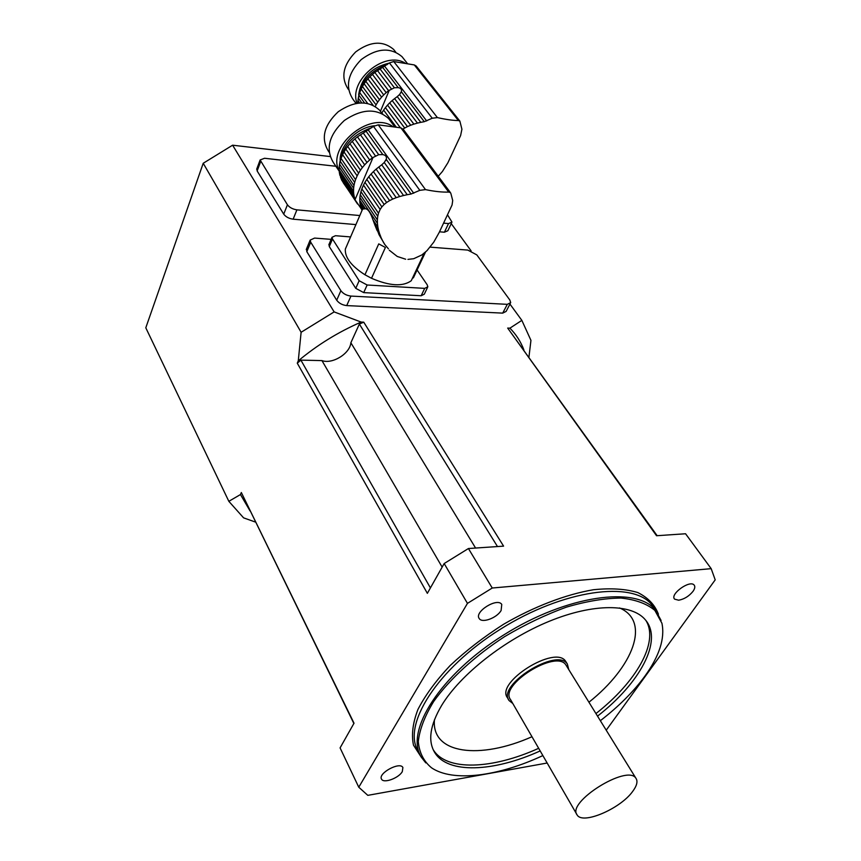 <?xml version="1.0" encoding="UTF-8"?>
<svg xmlns="http://www.w3.org/2000/svg" width="861" height="861" viewBox="0 0 861 861"><rect width="100%" height="100%" fill="white"/><g stroke="black" fill="none" stroke-linecap="round" stroke-linejoin="round"><path stroke-width="1.29" d="M362.104 209.557L361.103 208.071L361.9 210.052L362.578 208.9M363.805 208.696L359.941 202.981L360.415 205.693L362.685 209.072L365.43 208.728L359.78 200.376L359.941 202.981M361.103 208.071L360.781 206.231M365.43 208.728C368.045 208.997 370.564 212.721 372.985 219.899L377.882 227.143L377.419 223.322L359.887 197.46L359.78 200.376M377.419 223.322L377.366 219.878L360.264 194.715L359.887 197.46M377.366 219.878L377.731 216.305L360.953 191.691L360.264 194.715M377.731 216.305L378.496 213.216L361.857 188.882L360.953 191.691M378.496 213.216L380.175 209.406L363.482 185.093L361.857 188.882M380.175 209.406L381.875 206.888L364.956 182.328L363.482 185.093M381.875 206.888L384.157 204.466L366.818 179.389L364.956 182.328M384.157 204.466L386.621 202.486L368.756 176.763L366.818 179.389M386.621 202.486L389.624 200.602L371.08 174.019L368.756 176.763M389.624 200.602L392.681 199.095L373.416 171.597L371.08 174.019M392.681 199.095L396.221 197.675L376.128 169.133L373.416 171.597M396.221 197.675L399.676 196.545L378.797 167.012L376.128 169.133M399.676 196.545L403.561 195.512L381.746 164.795L378.797 167.012M339.342 172.469L339.837 175.181L354.172 196.437L353.699 193.725L339.342 172.469L339.148 169.865L353.527 191.12L353.623 188.215L339.223 166.969L339.557 164.225L353.979 185.47L354.667 182.457L340.203 161.222L341.053 158.435L355.55 179.658L357.154 175.87L342.603 154.679L344.023 151.945L358.606 173.115L360.447 170.187L345.81 149.039L347.693 146.435L362.363 167.561L364.666 164.828L349.943 143.722L352.214 141.344L366.98 162.428L369.681 159.974L354.861 138.922L357.466 136.834L372.329 157.864L378.689 154.689L382.833 154.603C385.653 155.141 386.815 156.648 386.32 159.091L384.254 162.481L407.231 194.704L403.561 195.512M384.254 162.481L381.746 164.795M407.231 194.704L411.074 194.026L386.245 159.36M412.484 278.103L413.388 277.823L425.657 251.767M407.942 259.387L413.721 258.709L421.89 254.931L426.959 250.691L433.75 242.167L439.228 232.405L452.057 205.015L452.714 200.527L450.916 193.617L450.454 192.616L448.71 192.068L400.892 127.869L378.248 124.834L373.47 126.395L357.466 136.834M377.882 227.143L378.657 230.683L374.944 225.195L377.01 230.307L379.959 234.655L381.197 237.916L379.001 234.644L384.824 244.546L388.429 248.829M384.824 244.546L384.167 243.566M383.543 242.641L383.22 241.715M379.001 234.644L377.871 231.587M374.944 225.195L372.985 219.899M424.204 253.188L411.246 280.74C402.797 286.831 389.559 286.013 371.511 278.286L385.405 247.462L378.743 243.889L364.946 274.767C351.363 266.071 344.82 257.525 345.315 249.141L346.617 246.128M389.29 250.217L397.222 256.438L405.671 259.226M361.512 209.148L343.173 182.64M357.552 204.025L341.602 180.003L340.213 175.719M355.98 201.366L340.558 177.56M371.844 127.611C352.784 134.359 342.043 146.413 339.632 163.784M339.611 164.516L339.621 165.613M382.962 241.457L381.197 237.916M354.172 196.437L354.872 198.826M379.83 234.493L378.657 230.683M353.527 191.12L353.699 193.725M339.223 166.969L339.148 169.865M353.979 185.47L353.623 188.215M340.203 161.222L339.557 164.225M355.55 179.658L354.667 182.457M342.603 154.679L341.053 158.435M358.606 173.115L357.154 175.87M345.81 149.039L344.023 151.945M362.363 167.561L360.447 170.187M349.943 143.722L347.693 146.435M366.98 162.428L364.666 164.828M354.861 138.922L352.214 141.344M372.329 157.864L369.681 159.974M375.407 155.884L360.425 134.779M378.689 154.689L363.256 133.057M448.71 192.068C442.393 192.326 434.654 191.508 425.485 189.614L419.813 190.346L411.074 194.026M403.4 129.527L400.892 127.869M340.117 159.694C340.267 144.465 357.455 127.363 374.438 125.76M392.605 126.406C369.509 110.197 325.372 147.898 339.492 171.393M329.117 152.182L328.267 150.923C320.701 138.212 324.037 125.136 338.287 111.693C354.614 100.683 368.357 100.156 379.518 110.111L381.251 112.447M390.507 121.1L388.645 118.592C376.698 108.002 361.932 108.637 344.325 120.486C328.967 134.951 325.307 148.964 333.358 162.535L339.492 171.597M359.145 280.718L367.141 285.002L363.719 292.611L355.754 288.338L359.145 280.718L332.497 239.003L329.289 246.569L329.106 244.147M355.754 288.338L329.289 246.569M328.816 244.847L332.012 237.292L335.478 235.71L350.309 236.904M367.141 285.002L424.699 288.37L427.831 286.831L427.217 284.819L417.079 269.977M363.719 292.611L421.158 295.753L424.699 288.37M371.511 278.286L364.946 274.767M332.012 237.292L332.497 239.003M427.465 287.585L424.29 294.204L421.158 295.753M382.671 113.867L381.821 113.232M396.157 126.976L383.629 110.09L381.918 112.845M400.387 127.772L385.405 107.636L383.629 110.09M403.056 129.064L404.702 128.041L387.536 105.085L385.405 107.636M404.702 128.041L407.49 126.589L389.678 102.846L387.536 105.085M407.49 126.589L410.729 125.211L392.164 100.565L389.678 102.846M410.729 125.211L413.883 124.124L394.586 98.617L392.164 100.565M413.883 124.124L417.434 123.112L397.276 96.593L394.586 98.617M373.017 105.193L361.146 89.07L362.459 86.498L376.031 104.859L377.721 102.125L364.117 83.775L365.839 81.354L379.486 99.682L381.595 97.132L367.916 78.835L369.993 76.629L383.715 94.904L386.18 92.644L372.426 74.38L374.804 72.464L388.591 90.696L394.403 87.768L398.191 87.639C400.785 88.07 401.861 89.383 401.409 91.546L399.547 94.516L420.781 122.337L417.434 123.112M399.547 94.516L397.276 96.593M420.781 122.337L424.279 121.692L401.344 91.761M438.26 176.257L442.425 171.479L447.903 162.74L460.613 135.543L461.916 129.225L459.86 121.089L416.132 65.974L414.302 64.93L393.757 61.551L389.409 62.918L374.804 72.464M387.299 64.521C369.294 71.151 359.597 82.936 358.23 99.876M359.586 102.922L357.95 100.672L357.853 103.105M357.95 100.672L358.284 98.079L361.738 102.825M364.526 102.933L358.897 95.237L358.284 98.079M358.897 95.237L359.704 92.601L367.604 103.385M361.146 89.07L359.704 92.601M376.031 104.859L375.374 106.516M364.117 83.775L362.459 86.498M379.486 99.682L377.721 102.125M367.916 78.835L365.839 81.354M383.715 94.904L381.595 97.132M372.426 74.38L369.993 76.629M388.591 90.696L386.18 92.644M391.411 88.877L377.505 70.58M394.403 87.768L380.088 69.009M459.86 121.089L458.396 120.551C452.692 120.465 445.697 119.475 437.388 117.591L432.233 118.237L424.279 121.692M358.628 94.71C361.254 77.921 371.425 67.395 389.15 63.122M404.993 63.047C384.48 50.293 348.199 80.891 357.035 103.212M348.597 89.652L348.113 88.995C340.579 77.264 343.098 64.919 355.647 51.951C370.23 41.21 382.887 40.37 393.628 49.432L395.307 51.574M403.852 59L402.044 56.708C390.55 47.043 376.946 48.001 361.233 59.57C347.693 73.508 344.938 86.735 352.967 99.263L355.97 103.395M547.165 763.018L367.808 795.349L358.768 787.223L340.084 747.897L354.022 723.208L241.338 492.524L240.467 494.548L250.088 510.982M255.523 522.1L243.598 517.859L228.832 501.317L240.467 494.548M523.875 349.878C520.83 341.763 516.18 334.531 509.916 328.159L521.852 320.378L530.946 340.375L528.955 356.949M606.219 730.203L715.2 579.862L711.186 568.658L492.244 588.02L468.427 548.532L503.588 546.143L363.74 322.175L361.157 322.068C338.265 332.023 317.3 344.949 298.272 360.856L301.113 332.281L203.218 163.267L232.61 145.197L334.143 311.908L361.157 322.068M439.53 231.803L444.405 232.222L447.86 230.726L451.627 222.816M355.636 224.57L293.149 219.189L296.894 209.847L359.543 215.519M256.922 168.552L257.138 170.941L283.721 214.141C285.798 216.886 288.941 218.565 293.149 219.189M306.613 248.668L306.817 251.66L336.705 300.22C339.008 303.287 342.344 305.085 346.714 305.59L502.706 313.124L506.107 311.424L510.239 303.546M509.916 328.159L507.678 328.073L656.545 535.736L685.56 533.755L711.186 568.658M521.852 320.378L509.949 304.084M471.128 250.885L451.239 223.634M330.129 156.551L232.61 145.197M203.218 163.267L145.8 327.804L228.832 501.317M298.272 360.856L297.271 363.17L427.357 593.337L444.179 563.535L467.458 603.378L358.768 787.223M353.86 723.488L241.338 492.524M507.678 328.073L657.147 535.693M297.271 363.17L300.887 360.124L321.949 360.598C332.389 364.461 350.007 353.591 350.857 342.764L359.36 324.059L363.74 322.175M402.291 771.639L402.894 767.528C400.01 761.253 377.624 773.404 381.541 779.13C383.532 783.704 398.665 778.204 402.291 771.639M678.672 600.214C684.247 599.191 689.037 596.221 693.04 591.303C694.913 588.601 695.279 586.524 694.16 585.093C690.027 579.528 669.557 594.262 674.604 599.148L678.672 600.214M444.179 563.535L468.427 548.532M492.244 588.02L467.458 603.378M501.113 610.503L501.759 604.422C497.346 597.179 473.787 611.999 479.254 618.575C482.095 623.461 496.926 617.95 501.113 610.503M600.354 720.7C618.661 706.537 633.481 691.727 644.814 676.262C659.397 656.017 665.101 638.335 661.915 623.224L654.844 610.384C646.815 603.701 635.536 599.59 620.996 598.061C604.831 598.191 586.685 601.204 566.56 607.102C545.82 614.614 525.188 624.451 504.643 636.613C474.734 656.082 449.722 679.049 433.675 701.489C424.721 716.148 419.598 729.493 418.306 741.547C419.232 752.503 423.644 761.253 431.533 767.808C453.015 782.401 498.368 776.374 542.86 755.581M540.181 750.932C493.708 772.08 447.537 774.233 434.601 752.342C427.702 740.697 430.07 725.027 441.704 705.331C460.517 674.346 504.869 639.432 549.243 621.287C593.67 603.077 632.114 603.561 645.492 619.985C663.131 640.616 640.003 683.021 597.534 716.137M425.786 762.889L421.32 757.217C404.487 731.409 440.24 674.593 503.663 634.987C566.882 595.102 636.548 585.76 655.576 610.191L661.087 620.469M566.334 662.389L565.699 661.377C555.549 644.415 494.741 682.579 507.56 697.873L508.593 699.659M430.414 587.912L300.887 360.124M442.156 567.13L321.949 360.598M475.584 548.048L350.857 342.764M497.486 546.552L359.36 324.059M566.516 665.951L565.925 664.993C556.292 648.903 498.433 685.216 510.605 699.702L576.752 814.28M568.766 669.589L567.356 664.035C557.218 647.117 496.323 685.334 509.12 700.585L512.769 703.469M632.48 791.689C636.892 785.824 638.044 781.336 635.902 778.226C627.4 763.901 565.903 802.495 577.204 815.055C582.746 824.827 620.06 808.856 632.48 791.689M301.113 332.281L334.143 311.908M502.706 313.124L507.312 304.342L350.944 296.076C346.552 295.549 343.205 293.752 340.881 290.684L310.724 242.21L310.143 240.111L314.588 238.077L331.13 239.369M507.312 304.342L510.702 302.652L509.82 299.983L476.833 254.91L467.824 250.088L430.059 247.129M444.405 232.222L448.516 223.58L443.576 223.128M283.721 214.141L287.423 204.778L260.13 159.974L264.564 158.263L335.887 166.27M448.516 223.58L451.971 222.106L447.505 214.819M287.423 204.778C289.511 207.512 292.675 209.201 296.894 209.847M382.833 154.603L366.28 131.496M413.732 193.241L368.422 130.205M419.813 190.346L373.47 126.395M425.485 189.614L378.248 124.834M355.119 199.483L373.114 157.283M398.191 87.639L382.844 67.599M426.69 120.949L384.792 66.415M432.233 118.237L389.409 62.918M437.388 117.591L393.757 61.551M458.396 120.551L414.302 64.93M380.411 111.327L389.312 90.168M421.524 757.551L413.506 745.206C411.289 734.95 412.753 723.046 417.908 709.507C425.226 695.29 435.957 680.664 450.077 665.607C465.887 650.733 483.731 636.957 503.588 624.268C534.132 606.521 565.817 594.434 593.466 589.731C610.933 587.955 625.721 588.902 637.829 592.572C648.075 597.695 654.93 604.906 658.417 614.227M655.156 609.577L651.992 604.971C632.878 580.411 563.298 589.537 500.284 629.294C437.065 668.782 401.517 725.619 418.414 751.567L419.705 754.085M434.439 719.785C431.253 754.236 480.126 759.832 531.98 736.736M588.935 702.221C633.33 666.952 651.013 621.255 619.511 607.931M646.03 620.663C659.182 642.36 636.075 682.16 595.941 713.565M538.663 748.306C492.244 769.4 446.095 771.467 433.126 749.522L434.601 752.342M346.714 305.59L350.944 296.076M336.705 300.22L340.881 290.684M306.817 251.66L310.724 242.21M257.138 170.941L260.614 161.685M345.315 249.141L362.642 208.997M450.464 192.649L403.066 129.075M382.047 113.544L379.518 110.111M394.682 126.739L388.645 118.592M386.32 159.091L385.62 160.706M395.737 52.123L393.628 49.432M407.371 63.466L402.044 56.708M401.409 91.546L400.871 92.805M655.113 609.523L655.576 610.191M565.699 661.377L567.356 664.035M565.925 664.993L635.902 778.226M306.247 249.55L310.143 240.111M256.664 169.23L260.13 159.974"/></g></svg>
